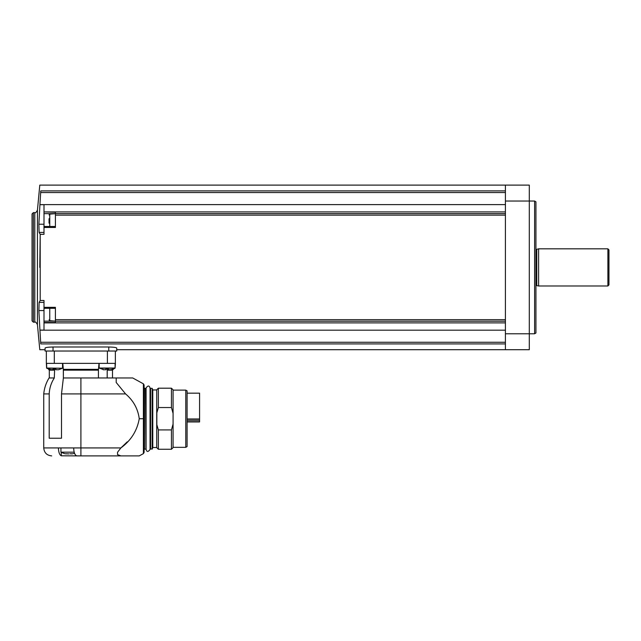 <?xml version="1.0" encoding="UTF-8"?>
<svg xmlns="http://www.w3.org/2000/svg" width="641" height="641" viewBox="0 0 641 641"><rect width="100%" height="100%" fill="white"/><g stroke="black" fill="none" stroke-linecap="round" stroke-linejoin="round"><path stroke-width="0.96" d="M185.77 390.121L185.77 447.338L187.092 446.569L187.092 390.89L185.77 390.121L173.078 390.121M173.078 424.054L171.443 429.919L171.443 449.261L173.078 447.634L173.078 389.824L171.443 388.198L158.351 388.198L158.351 407.54L171.443 407.54L171.443 388.198M171.443 407.54L173.078 413.405M171.443 449.261L158.351 449.261L158.351 429.919L156.829 424.606L156.829 412.852L158.351 407.54M171.443 429.919L158.351 429.919M158.351 449.261L156.725 447.634L156.725 389.824L158.351 388.198M156.725 447.514L152.766 447.514L152.766 389.944L152.181 388.334L150.587 388.334L150.058 389.592L150.058 387.997C149.225 385.369 147.895 385.369 146.076 387.997L146.076 449.461C146.837 452.081 148.167 452.081 150.058 449.461L150.194 447.867M152.766 447.514L152.181 449.125L152.181 388.334M152.181 449.125L150.194 448.732L150.194 388.726M146.076 449.461L145.94 388.726L144.089 387.933M144.089 418.733L144.481 449.125L144.481 388.334M144.089 452.458L144.089 385.001L143.4 383.839L143.4 453.62L144.089 452.458M98.418 369.352L98.418 377.974L98.418 370.145L63.379 370.145L63.331 369.352L63.379 377.974L132.743 377.974L116.205 377.974L132.743 377.974L116.205 377.974L116.205 382.477L125.572 393.911C133.376 400.505 137.935 408.774 139.257 418.733C137.126 430.76 131.004 440.495 120.893 447.931L127.271 441.833M125.572 393.911L80.902 393.911L80.902 447.931L120.893 447.931L117.535 452.258L117.535 454.621L120.893 455.895L139.257 455.895L77.265 455.895M73.675 447.931L58.419 447.931C58.571 452.266 59.525 454.886 61.272 455.799L80.902 455.895L80.902 447.931L73.675 447.931C73.819 452.266 74.773 454.886 76.527 455.799L76.952 455.895M107.191 377.974L107.191 370.145L108.105 369.352M112.856 369.48L115.092 368.038L115.092 363.375M46.336 363.375L46.336 351.028L46.336 363.375L115.412 363.375L115.092 368.038L99.163 368.038L99.163 363.375M62.81 363.375L63.331 369.352L98.474 369.352L98.418 370.145M98.474 369.352L98.994 363.375M58.419 447.931L43.732 447.931L43.732 393.911L49.197 393.911L49.197 438.244L61.496 438.244L61.496 393.911L80.902 393.911L80.902 377.974M49.197 393.911C49.461 388.15 51.16 382.845 54.293 377.974L54.613 370.145L53.692 369.352M43.732 393.911C44.285 388.19 46.056 382.885 49.045 377.974L54.293 377.974M63.379 369.352L63.379 377.974L61.496 393.911M116.742 351.028L45.062 351.028L45.062 348.071C45.519 347.462 48.171 347.101 53.027 346.997L108.778 346.997C113.625 347.101 116.277 347.462 116.742 348.071L116.742 351.028L116.742 349.706L529.306 349.706L529.306 185.105L505.412 185.105L505.412 349.706M505.412 343.921L40.768 343.921C39.478 351.637 39.478 351.637 40.768 343.921L39.934 330.179L505.412 330.179M39.934 330.179L38.869 310.573L39.117 302.376L40.199 300.477L40.199 234.334L39.79 267.401M505.412 204.623L39.934 204.623L40.768 190.89C39.478 183.166 39.478 183.166 40.768 190.89L505.412 190.89M55.414 220.945L55.414 226.489L43.997 226.489L43.997 227.467L55.414 227.467L55.414 212.259L43.997 211.907L505.412 211.907M43.997 211.907L43.997 204.687L39.926 204.687L38.869 224.23L39.117 232.427L40.199 234.334L43.997 234.334L43.997 227.467M39.934 204.623L38.869 224.23L43.997 224.23M43.997 226.489L43.997 212.259M40.199 300.477L43.997 300.477L43.997 322.896L505.412 322.896M43.997 322.551L55.414 322.551L55.414 307.335L43.997 307.335M39.926 330.115L43.997 330.115L43.997 322.896M43.997 302.376L39.117 302.376L38.869 310.573L43.997 310.573M32.05 320.861L32.05 213.942L33.38 212.612L33.38 322.191L32.05 320.861M534.618 201.034L535.94 201.827L535.94 332.975L534.618 333.777L534.618 201.034L505.412 201.034M607.884 285.99L607.884 248.82L608.95 249.878L608.95 284.925L607.884 285.99L538.6 285.99L535.94 285.453M538.6 285.99L538.6 248.82L536.749 249.317L536.749 285.493M43.997 232.427L39.117 232.427M43.997 308.313L55.414 308.313L55.414 313.866M49.045 218.741L49.045 223.14M49.045 218.709L49.045 223.172M45.062 351.028L45.062 349.706L39.79 349.706L37.434 324.594L37.434 210.208L39.79 185.105L505.412 185.105M115.356 363.375L115.356 351.028M103.81 369.745L99.163 368.038M103.145 369.745L105.805 369.745L105.805 369.176L108.457 369.176L105.805 369.176M99.251 368.238L115.011 368.238L111.109 369.745L108.457 369.745L108.457 369.176M111.109 369.745L110.444 369.745M51.248 369.745L46.689 368.238L46.601 363.375M50.583 369.745L55.887 369.176L53.235 369.176M46.689 368.238L62.441 368.238L58.547 369.745L55.887 369.745L55.887 369.176M58.547 369.745L57.882 369.745M62.441 368.238L46.601 368.038L46.384 363.375M64.517 453.628L60.935 452.177L60.935 447.931M60.935 452.177L74.188 452.177M65.19 453.772L68.94 453.908M71.488 453.772L70.013 453.772M71.648 453.908L72.609 453.772L71.648 453.908M187.092 393.173L199.575 393.173L199.575 421.954L187.092 421.954M150.587 449.125L150.587 388.334M145.94 448.732L145.547 388.334M139.257 418.733L143.4 418.733M107.191 370.145L112.496 370.145L113.289 369.352M49.309 377.974L49.309 370.145L54.613 370.145M505.412 333.777L534.618 333.777M40.72 192.556L505.412 192.556M55.414 213.605L505.412 213.605M55.414 215.136L505.412 215.136M55.414 319.667L505.412 319.667M55.414 321.205L505.412 321.205M40.72 342.254L505.412 342.254M37.434 324.594C36.144 322.335 35.263 321.534 34.79 322.191L34.79 212.612C35.263 213.269 36.144 212.467 37.434 210.208M536.477 285.453L536.477 249.349L535.94 249.349M55.326 321.157L43.997 321.157M55.326 213.653L43.997 213.653M49.766 308.313L49.766 320.668L55.414 321.165M55.414 213.645L49.766 214.134L49.766 226.489M108.778 351.028L108.778 346.997M53.027 351.028L53.027 346.997M107.392 363.375L107.392 351.028M54.301 363.375L54.301 351.028M61.272 455.799L61.272 452.362M199.575 421.69L187.092 421.69M199.575 420.256L187.092 420.256M199.575 418.982L187.092 418.982M185.77 447.338L173.078 447.338M156.725 389.944L152.766 389.944M150.058 449.461L150.058 387.997M145.547 449.125L144.481 449.125M143.4 453.62L139.257 455.895M43.732 447.931C44.205 452.77 46.857 455.422 51.697 455.895M112.496 377.974L112.496 370.145M49.309 370.145L48.508 369.352M34.79 212.612L33.38 212.612M34.79 322.191L33.38 322.191M607.884 248.82L538.6 248.82M49.766 320.668L49.045 319.875M49.766 214.134L49.045 214.927M62.53 368.038L62.53 363.375M74.524 453.235L73.282 453.628M143.4 383.839L132.743 377.974"/></g></svg>
